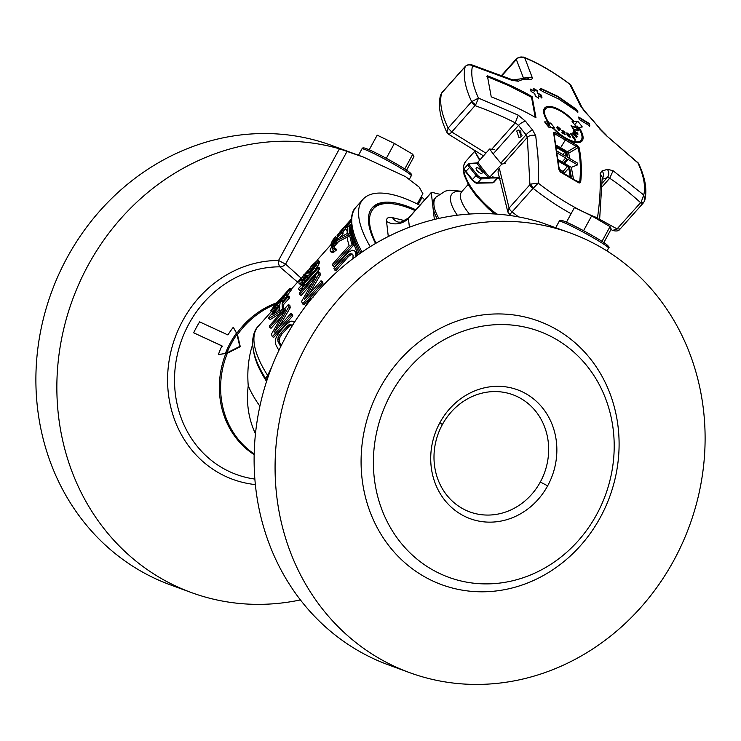 <?xml version="1.0" encoding="UTF-8"?>
<svg xmlns="http://www.w3.org/2000/svg" width="741" height="741" viewBox="0 0 741 741"><rect width="100%" height="100%" fill="white"/><g stroke="black" fill="none" stroke-linecap="round" stroke-linejoin="round"><path stroke-width="1.11" d="M363.377 157.073L331.533 145.384A234.045 212.306 110.2 0 0 67.246 257.414A234.045 212.306 110.2 0 0 170.282 584.825L191.243 592.513A234.045 212.306 -69.8 0 1 88.207 265.111A234.045 212.306 -69.8 0 1 339.434 148.802L363.377 157.073L405.614 176.682L419.202 187.13L422.852 193.651M421.314 196.467L422.111 197.282A234.045 212.306 -69.8 0 1 424.686 199.857M300.438 599.914A234.045 212.306 -69.8 0 1 191.243 592.513M255.386 484.586A113.512 102.971 110.2 0 1 181.971 322.094A113.512 102.971 110.2 0 1 278.542 260.48A6.243 2.492 -89.9 0 0 279.783 266.825A6.243 5.131 149.4 0 0 285.581 264.129L278.542 260.48L339.434 148.802M301.133 278.162L285.581 264.129L347.112 151.275M254.885 479.075A107.686 97.682 110.2 0 1 188.168 325.271A107.686 97.682 110.2 0 1 188.946 323.826A107.686 97.682 110.2 0 1 279.783 266.825L297.595 282.126M193.66 332.802L221.939 345.862A88.327 80.121 110.2 0 0 218.382 354.606L227.367 353.207L240.269 346.695L237.481 334.654L233.285 327.272A88.327 80.121 110.2 0 0 227.904 334.932L199.625 321.872A103.897 94.246 110.2 0 0 196.495 327.253A103.897 94.246 110.2 0 0 193.66 332.802L222.467 346.177M218.382 354.606L225.403 353.401A85.252 77.333 -69.8 0 1 229.738 343.963A85.252 77.333 -69.8 0 1 230.321 342.87A85.252 77.333 -69.8 0 1 236.481 333.08L233.285 327.272M239.778 346.408L236.99 334.367A84.882 76.999 110.2 0 0 231.414 343.333A84.882 76.999 110.2 0 0 230.821 344.426A84.882 76.999 110.2 0 0 226.876 352.92L239.778 346.408L240.269 346.695M236.481 333.08L236.99 334.367M226.876 352.92L225.403 353.401M255.488 433.8A84.252 76.434 -69.8 0 1 248.244 385.783A79.176 31.252 41.7 0 0 259.906 406.17M252.653 344.315L250.856 350.576C248.096 361.803 247.225 373.538 248.244 385.783M269.335 373.362L267.834 377.252L267.649 375.428A6.243 3.307 147.2 0 0 266.399 379.661L266.899 380.439M267.288 379.272L267.918 377.41M271.641 367.221L267.649 375.428A93.616 36.948 41.7 0 1 258.1 326.475L271.447 311.489M349.993 225.551L351.521 223.273M351.086 220.966L345.019 229.025L346.482 230.136L347.297 229.099M342.555 232.415A93.616 36.948 41.7 0 1 342.62 232.285L345.084 229.08M340.916 232.341L341.758 231.794L343.213 232.924A93.616 36.948 41.7 0 0 342.833 234.239L341.369 233.128L330.819 244.975L331.848 245.753M340.397 236.963L342.833 234.239M333.654 248.828A93.616 36.948 -138.3 0 1 333.654 248.67L334.988 245.623L338.637 241.52L348.844 236.305M332.904 252.681L330.56 251.727L332.904 252.681L336.247 250.189A93.616 36.948 -138.3 0 1 336.145 249.041L334.663 248.096L332.579 249.217L332.153 248.55L332.996 249.106M351.03 226.227A93.616 36.948 41.7 0 0 350.882 234.026L349.4 233.109A95.487 37.689 -138.3 0 1 349.548 225.153L351.03 226.227M349.863 235.166L350.882 234.026M351.132 235.925A93.616 36.948 41.7 0 0 353.531 245.215L352.105 244.521A95.487 37.689 -138.3 0 1 349.659 235.045L351.132 235.925M349.659 235.045L347.223 237.778A95.487 37.689 41.7 0 0 349.113 245.586L332.477 264.268A95.487 37.689 41.7 0 0 333.033 265.936L334.46 266.63L353.531 245.215M348.539 256.46L347.14 255.84L334.562 269.956L335.96 270.576L348.539 256.46L351.743 254.135L352.938 254.107M356.31 252.107L353.855 250.495L356.31 252.107A93.616 36.948 -138.3 0 0 356.866 253.311L357.199 255.293L355.856 254.793L355.68 256.97M319.556 261.638L317.87 260.008L319.556 261.638A93.616 36.948 41.7 0 0 319.408 262.647L318.899 264.139L317.426 263.101L312.47 270.752L306.793 277.356L307.848 278.06M315.981 269.029L318.899 264.139M301.8 284.331L300.318 283.312L299.16 283.599L300.642 284.637L303.402 283.155M299.16 283.599L298.864 282.997A95.487 37.689 -138.3 0 1 298.975 282.173L304.069 274.402L305.533 275.522A93.616 36.948 41.7 0 0 305.273 276.467L303.958 278.218L302.495 277.125L301.041 279.69L302.282 280.598M302.513 280.765L303.958 278.218M305.663 284.646L319.408 269.215L317.926 268.288A95.487 37.689 -138.3 0 1 317.815 266.88L319.288 267.834A93.616 36.948 41.7 0 0 319.408 269.215M317.926 268.288L302.106 286.054L305.125 284.312L301.874 287.962L298.864 289.703L300.337 290.629L303.356 288.851M321.65 282.534L302.578 303.949L303.977 304.588L323.048 283.182L321.65 282.534A95.487 37.689 -138.3 0 1 320.992 280.811L322.418 281.497A93.616 36.948 41.7 0 0 323.048 283.182M302.578 303.949A95.487 37.689 41.7 0 1 301.624 301.374L315.907 276.43L299.679 294.649L301.142 295.483L311.553 283.794M299.679 294.649A95.487 37.689 41.7 0 1 299.364 293.13L318.435 271.715L319.908 272.577A93.616 36.948 41.7 0 0 320.39 274.828L309.145 294.121M273.012 311.563L271.558 310.423L270.687 310.877L272.142 312.035L273.012 311.563L279.848 304.736M283.377 300.716L291.278 290.037L289.981 288.305L285.98 294.585L277.236 304.912L278.699 306.033M289.425 296.845A93.616 36.948 41.7 0 0 289.342 298.104L287.86 297.095A95.487 37.689 -138.3 0 1 287.953 295.807L289.425 296.845M287.86 297.095L282.182 303.467L283.664 304.486L289.342 298.104M283.664 304.486A93.616 36.948 41.7 0 0 283.868 309.627M283.497 300.8L282.553 300.114L280.126 302.847A95.487 37.689 41.7 0 0 279.839 304.912L268.881 317.213A95.487 37.689 41.7 0 0 268.788 318.5L270.27 319.519L281.46 312.609M291.398 315.258L272.327 336.664L273.744 337.322L292.815 315.916L291.398 315.258A95.487 37.689 -138.3 0 1 290.778 313.554L292.204 314.249A93.616 36.948 41.7 0 0 292.815 315.916M272.327 336.664A95.487 37.689 41.7 0 1 271.419 334.117L285.831 309.247L269.604 327.466L271.067 328.309L281.293 316.833M269.604 327.466A95.487 37.689 41.7 0 1 269.316 325.957L288.388 304.551L289.861 305.422A93.616 36.948 41.7 0 0 290.296 307.654L279.079 326.688M570.718 233.146A234.045 212.306 -69.8 0 1 673.754 560.548A234.045 212.306 -69.8 0 1 409.467 672.587A234.045 212.306 -69.8 0 1 306.431 345.186A234.045 212.306 -69.8 0 1 570.718 233.146L540.3 222.189M539.994 222.124L536.697 221.189A234.045 212.306 110.2 0 0 285.47 337.498A234.045 212.306 110.2 0 0 388.506 664.899L409.467 672.587M379.892 388.256A140.429 127.387 110.2 0 0 423.028 575.877A140.429 127.387 110.2 0 0 600.293 517.477A140.429 127.387 110.2 0 0 557.158 329.865A140.429 127.387 110.2 0 0 379.892 388.256M596.644 514.532A131.064 118.893 -69.8 0 1 431.197 569.032A131.064 118.893 -69.8 0 1 390.942 393.925A131.064 118.893 -69.8 0 1 556.389 339.424A131.064 118.893 -69.8 0 1 596.644 514.532M547.664 485.818A68.654 62.281 110.2 0 0 526.582 394.092A68.654 62.281 110.2 0 0 439.913 422.639A68.654 62.281 110.2 0 0 461.004 514.365A68.654 62.281 110.2 0 0 547.664 485.818L540.3 482.039A62.411 56.612 110.2 0 0 521.136 398.649A62.411 56.612 110.2 0 0 512.828 394.731A62.411 56.612 110.2 0 0 442.349 424.602A62.411 56.612 110.2 0 0 461.523 507.993A62.411 56.612 110.2 0 0 469.822 511.911A62.411 56.612 110.2 0 0 540.3 482.039M415.84 209.796A87.373 34.484 41.7 0 0 372.343 207.591A87.373 34.484 41.7 0 0 375.557 243.456M370.231 246.679A99.859 39.412 -138.3 0 1 363.025 199.292A99.859 39.412 -138.3 0 1 419.832 205.303M339.007 235.119L333.117 241.733A95.487 37.689 -138.3 0 1 335.617 236.722L333.589 239A95.487 37.689 41.7 0 0 330.819 244.975M335.617 236.722L336.72 237.676M338.702 234.878L338.656 234.425A95.487 37.689 41.7 0 1 339.156 233.378L351.391 219.327M350.826 220.762A95.487 37.689 -138.3 0 1 351.132 220.114M351.077 222.921L350.067 222.124M349.52 225.181L348.529 224.421M330.56 251.727L330.134 250.597A95.487 37.689 -138.3 0 1 330.153 249.717L333.283 243.576L337.34 239.019L347.214 233.508A95.487 37.689 41.7 0 1 347.52 227.431L346.742 226.82M349.067 222.457L349.298 221.994A95.487 37.689 41.7 0 0 348.798 223.041L345.343 227.876A95.487 37.689 41.7 0 0 345.019 229.025M348.372 223.763L347.751 223.226L345.825 225.347L346.732 226.125M348.752 222.189L347.751 223.226M347.464 225.144L346.64 224.44M345.825 225.347L341.184 231.099L342.62 232.285M345.482 227.709L344.5 226.876M344.5 229.775L343.074 228.561M343.398 231.164L341.962 229.969M340.684 232.146A95.487 37.689 -138.3 0 1 341.184 231.099M341.369 233.128A95.487 37.689 -138.3 0 1 341.758 231.794M337.053 242.928L335.58 241.872L334.765 242.789L336.247 243.845M338.637 241.52L337.155 240.473L335.58 241.872M334.765 242.789L332.172 247.661L333.654 248.67M334.988 245.623L333.506 244.576M334.117 247.151L332.635 246.123M332.153 248.55A95.487 37.689 -138.3 0 1 332.172 247.661M334.663 248.096A95.487 37.689 -138.3 0 0 334.765 249.263L336.247 250.189M334.599 251.783L333.117 250.856L331.422 251.736M334.765 249.263L333.117 250.856M347.52 227.431L349.548 225.153M349.4 233.109L347.372 235.388L348.65 236.175M347.372 235.388L337.155 240.473M352.105 244.521L333.033 265.936M352.929 259.063L353.077 255.506A95.487 37.689 -138.3 0 1 352.503 254.283L350.354 253.533L347.14 255.84M351.743 254.135L350.354 253.533M350.28 254.923L348.891 254.311M353.855 250.495L352.54 250.208L348.585 252.097L333.867 268.214A95.487 37.689 41.7 0 0 334.562 269.956M354.939 251.551A95.487 37.689 -138.3 0 0 355.513 252.774L356.866 253.311M355.513 252.774L355.856 254.793M306.728 276.319L305.755 275.254A95.487 37.689 41.7 0 1 305.903 274.226L311.489 265.824L317.87 260.008M318.084 260.563A95.487 37.689 -138.3 0 0 317.935 261.592L319.408 262.647M317.935 261.592L317.426 263.101M317.62 266.556L316.138 265.547M315.925 268.992L314.499 268.029M313.656 271.549L312.47 270.752M310.692 274.874L309.627 274.161M305.135 281.117L303.949 280.32L300.318 283.312M306.793 277.356L303.949 280.32M303.347 283.118L301.92 282.154M304.069 274.402A95.487 37.689 -138.3 0 0 303.801 275.365L305.273 276.467M303.801 275.365L302.495 277.125M303.023 279.718L301.55 278.635M306.061 275.856L307.617 275.337L304.375 278.755L301.976 280.839L300.865 280.932A95.487 37.689 -138.3 0 1 301.041 279.69M311.609 266.325L307.969 271.743A95.487 37.689 -138.3 0 0 307.765 273.188L309.655 272.614L312.081 270.104L315.879 264.074A95.487 37.689 41.7 0 1 316.083 262.638L315.12 262.805L311.609 266.325L313.082 267.436L315.564 264.806M309.442 272.827L311.813 268.992L310.34 267.881M310.905 270.289L309.432 269.178M311.813 268.992L313.082 267.436M314.295 266.065L312.832 264.954M315.462 264.889L313.999 263.777M315.962 263.435L315.12 262.805M309.386 272.781L307.969 271.743M309.96 271.78L308.488 270.687M306.478 285.137L305.125 284.312M301.874 287.962L303.236 288.786M317.815 266.88L298.743 288.295A95.487 37.689 41.7 0 0 298.864 289.703M318.435 271.715A95.487 37.689 -138.3 0 0 318.926 274.013L320.39 274.828M318.926 274.013L304.356 299.494L320.992 280.811M305.505 306.357L308.006 301.291L310.97 298.401L312.989 297.474M275.559 309.293L274.096 308.173L271.558 310.423M276.726 308.117L275.254 306.996L274.096 308.173M274.05 310.748L272.586 309.618M270.687 310.877L275.004 304.773L289.981 288.305M291.278 290.037L289.833 288.86M290.398 291.537L288.944 290.379M288.842 293.797L287.378 292.658M287.443 295.715L285.98 294.585M285.702 297.91L284.238 296.789M284.433 299.466L282.969 298.345M281.515 301.291L280.885 300.818M277.236 304.912L275.254 306.996M275.55 306.052L283.257 297.4L287.851 290.741L274.754 305.283L272.79 308.423L275.55 306.052M274.281 307.219L273.651 306.691M275.606 305.996L274.754 305.283M278.597 302.745L277.616 301.902M280.163 299.012L281.154 299.864M283.886 296.585L283.006 295.826M286.017 293.844L285.331 293.251M287.953 295.807L282.265 302.18A95.487 37.689 -138.3 0 1 282.553 300.114M283.729 309.775L282.414 308.969A95.487 37.689 -138.3 0 1 282.182 303.467M282.414 308.969L279.987 311.702L281.293 312.517M279.987 311.702L268.788 318.5M279.746 306.2A95.487 37.689 41.7 0 0 279.811 310.044L272.03 314.86L279.746 306.2M277.477 311.433L279.746 308.886M288.388 304.551A95.487 37.689 -138.3 0 0 288.833 306.82L290.296 307.654M288.833 306.82L274.142 332.227L290.778 313.554M278.894 350.41A95.487 37.689 41.7 0 1 275.43 343.852L275.365 339.721L276.467 336.692L279.746 331.709L285.831 324.873L289.861 321.659L292 321.038L294.501 322.437M294.714 321.89L293.371 321.344M280.728 346.621A95.487 37.689 -138.3 0 1 277.866 341.119L278.079 337.59L280.506 333.496L281.886 334.071L289.731 325.716L292.436 324.929M292.325 325.688A95.487 37.689 41.7 0 1 292.074 325.169L289.842 324.382L288.351 325.142L280.506 333.496M281.237 345.593A93.616 36.948 41.7 0 1 279.218 341.638L279.45 338.155L281.886 334.071M279.218 341.638L277.866 341.119M279.051 339.962L277.69 339.424M279.45 338.155L278.079 337.59M280.394 336.192L279.024 335.617M287.971 327.244L286.591 326.661M289.731 325.716L288.351 325.142M291.213 324.947L289.842 324.382M339.804 232.405L337.099 235.453L337.97 236.277M340.804 231.099L339.6 232.211M338.757 234.212L338.267 233.758M338.517 235.666L337.507 234.721M351.66 218.725L342.62 228.904M342.564 228.849L340.675 230.988M376.03 243.178A85.817 33.864 -138.3 0 1 369.685 223.967A85.817 33.864 -138.3 0 1 389.21 203.516A85.817 33.864 -138.3 0 1 415.127 210.592M371.797 208.258A87.373 34.484 -138.3 0 1 387.376 203.451L389.21 203.516M438.829 218.428A46.813 18.469 -138.3 0 1 434.004 205.387A46.813 18.469 -138.3 0 1 433.976 205.137A46.813 18.469 -138.3 0 1 435.986 197.143L434.874 198.393A46.813 18.469 41.7 0 0 432.892 206.637A46.813 18.469 41.7 0 0 437.218 218.79M434.365 219.466L431.271 192.66A1.556 0.611 -138.3 0 1 431.345 192.391A1.556 0.611 -138.3 0 1 431.818 192.317L439.293 194.161M603.841 242.566L611.195 229.071L610.028 226.626L591.661 215.853L574.46 207.536L566.467 222.189M610.028 226.626L601.998 241.362M591.661 215.853L583.565 230.701M406.568 170.18L413.932 156.684L412.765 154.239L394.388 143.467L377.197 135.149L369.203 149.812M412.765 154.239L404.734 168.985M394.388 143.467L386.302 158.315M522.062 135.27A53.046 20.933 -138.3 0 1 519.812 132.176M599.728 219.336L617.058 228.913L641.234 201.95L643.734 194.985L644.8 200.292C647.301 189.816 645.226 177.553 638.566 163.492L606.694 135.899L637.797 162.631A109.122 43.071 -138.3 0 1 643.734 194.985L613.085 170.754L607.148 169.161A62.948 24.842 -138.3 0 1 602.118 170.791L600.145 173.626C600.488 185.565 600.219 199.449 597.468 217.863L599.061 220.197M572.83 122.497L574.238 121.45L577.721 121.283A31.205 12.319 41.7 0 1 582.278 126.961L577.73 127.776M576.943 145.292L555.213 132.546L553.583 132.648L558.927 169.698L560.428 172.06L579.175 183.055L580.62 182.416C582.435 168.142 580.499 153.971 579.092 147.607L576.943 145.292L576.646 146.227L567.393 151.72L556 145.041M513.068 79.954A6.243 5.687 60.4 0 1 518.357 81.241A62.948 24.842 -138.3 0 1 529.546 79.574C531.751 79.648 532.603 78.861 532.112 77.24L524.748 57.844A109.122 43.071 -138.3 0 1 546.867 68.876A109.122 43.071 -138.3 0 1 546.96 68.932A109.122 43.071 -138.3 0 1 569.783 84.242L571.015 85.419L569.773 84.242L580.268 105.472L585.195 112.206A62.948 24.842 -138.3 0 1 599.775 128.98L606.694 135.899M558.112 96.478L576.405 109.325L578.045 112.021L558.705 98.998L542.579 91.467L539.68 89.392L540.847 88.411L558.112 96.478M589.317 123.543L589.836 125.933L579.175 119.486L578.702 117.041L589.317 123.543L589.549 126.248M547.821 122.571L546.358 124.219M518.357 81.241L511.846 80.297L472.563 65.754L471.267 64.652M500.851 163.113L526.11 134.76L527.323 137.335C529.815 135.186 532.612 134.695 535.734 135.853L532.631 130.055A62.948 24.842 -138.3 0 1 525.721 121.422L518.237 115.142L478.501 98.108L475.666 104.879L471.665 101.628L448.083 128.128L446.795 132.222C440.061 118.06 437.968 105.722 440.506 95.191L441.821 92.755L440.506 95.191M535.734 135.853L537.799 154.73C538.401 162.14 538.55 171.606 538.225 183.129L533.103 188.334L530.76 184.083L538.225 183.129A125.044 49.351 -138.3 0 0 568.347 203.719A125.044 49.351 -138.3 0 0 568.449 203.784A125.044 49.351 -138.3 0 0 597.468 217.863L597.774 219.438M578.795 127.128A24.935 9.837 41.7 0 1 581.676 141.411A24.935 9.837 41.7 0 1 566.078 138.669A24.935 9.837 41.7 0 1 565.929 138.576A24.935 9.837 41.7 0 1 552.462 127.609L552.378 128.239L552.462 127.609L549.164 127.563A31.205 12.319 41.7 0 1 544.616 121.885L547.905 121.932A24.935 9.837 41.7 0 1 545.024 107.658A24.935 9.837 41.7 0 1 560.613 110.39A24.935 9.837 41.7 0 1 560.77 110.483A24.935 9.837 41.7 0 1 574.238 121.45M537.781 93.097L541.486 95.219L541.949 97.664L538.262 95.524L538.763 98.145L535.317 96.154L534.798 93.551L531.065 91.467L530.547 89.087L534.298 91.143L533.733 88.596L537.225 90.532L537.494 93.422L541.199 95.533L541.662 97.979M535.984 117.754L532.103 96.654C520.163 89.652 505.251 82.686 487.365 75.749L491.237 96.849C509.123 103.786 524.035 110.752 535.984 117.754M559.39 169.3L563.04 171.44A1.556 0.611 -138.3 0 1 564.42 173.033L564.568 173.848M574.683 124.701L577.721 121.283M503.917 163.622L527.323 137.335L529.926 184.676L509.095 208.064L499.415 168.679A6.243 4.974 166.2 0 0 498.137 172.505L498.285 173.144M492.811 176.747L493.552 177.581A111.456 11.078 5.4 0 0 499.573 178.414M499.879 177.97L493.33 177.034M521.275 136.687L519.043 137.752L516.718 131.009L518.895 129.953L521.275 136.687M492.709 177.108L493.552 177.581M520.83 130.666L520.942 137.011M507.844 212.019L509.095 208.064A4.678 1.843 41.7 0 0 512.059 211.917L533.103 188.334A129.508 51.11 -138.3 0 0 565.142 210.333A129.508 51.11 -138.3 0 0 565.253 210.398A129.508 51.11 -138.3 0 0 571.098 213.714M532.89 188.529A4.678 1.843 -138.3 0 1 529.926 184.676L530.76 184.083M518.58 216.909A129.508 51.11 41.7 0 1 512.059 211.917L509.984 214.399M510.688 215.603L507.835 212.019L498.258 173.033M532.631 130.055A6.243 1.751 -41.1 0 0 526.11 134.76A68.654 27.093 -138.3 0 1 518.57 125.349L515.245 122.858L518.237 115.142M571.015 85.419L582.157 107.732L580.268 105.472M643.447 202.756A4.678 1.843 -138.3 0 1 643.308 202.969A4.678 1.843 -138.3 0 1 640.493 202.608C630.221 193.206 619.958 185.083 609.713 178.248L607.37 177.414A68.654 27.093 -138.3 0 1 602.294 179.127M602.331 186.547L609.713 178.248L613.085 170.754M599.562 220.494L602.248 177.256L600.145 173.626M641.234 201.95L643.577 202.664L619.884 229.275C618.716 231.044 616.308 231.433 612.659 230.442L610.964 229.506M644.8 200.292L643.577 202.664M569.838 84.159C553.981 72.21 538.568 63.189 523.591 57.094L524.748 57.844C521.896 56.455 519.311 56.761 517.005 58.761L517.144 58.067L516.533 58.669A4.678 1.843 -138.3 0 0 516.338 59.512L523.396 77.824M517.005 58.761L502.12 75.471M524.776 77.87L532.112 77.24M475.666 104.879L451.769 132L448.083 128.128A113.901 44.951 41.7 0 1 441.46 108.547A113.901 44.951 41.7 0 1 441.655 93.07L465.237 66.597A113.901 44.951 -138.3 0 0 471.665 101.628L478.501 98.108A109.122 43.071 -138.3 0 1 472.563 65.754C469.655 64.384 467.21 64.662 465.237 66.597L465.533 66.144C467.997 64.523 469.924 64.022 471.304 64.662L511.058 79.268L511.846 80.297M491.7 149.293L515.245 122.858C503.648 116.865 490.301 111.141 475.203 105.694A4.678 1.843 -138.3 0 1 471.508 101.823M557.176 152.979L565.698 157.972L562.132 161.973L562.891 163.854L558.853 161.482L558.362 162.029M562.132 161.973L558.066 159.584M573.534 179.433L571.32 167.355L564.586 163.409L567.736 165.734A2.186 0.861 41.7 0 1 569.681 167.966L571.292 176.756A2.186 0.861 41.7 0 1 569.801 176.988L561.233 171.958A2.186 0.861 41.7 0 1 559.298 169.726A0.621 0.509 -10.4 0 1 559.511 170.263M565.698 157.972L566.782 159.491L562.891 163.854M566.782 159.491L568.152 159.408L564.586 163.409M563.04 171.44L567.421 166.512L563.382 164.141L567.273 159.778M558.927 169.698L559.288 170.31L558.927 169.698M553.925 133.343L578.175 147.561C580.481 158.907 580.981 170.476 579.675 182.258L573.553 179.563M555.213 132.546L554.583 136.668M569.699 158.546L568.717 153.192L567.393 151.72M571.32 167.355L577.526 164.9L577.406 163.066L567.939 157.518L566.865 155.999L565.494 156.082L556.908 151.044M559.288 170.31L560.428 172.06L579.036 182.777L579.675 182.258L579.175 183.055L579.675 182.258L580.62 182.416M579.092 147.607L578.175 147.561L568.717 153.192M577.526 164.9L568.152 159.408M563.382 164.141L564.096 163.594M576.405 109.325L577.758 112.345M539.392 89.717L540.569 88.735L557.825 96.793L576.118 109.64M530.26 89.402L534.298 91.143M533.446 88.92L536.947 90.856L537.494 93.422M538.262 95.524L538.475 98.46M532.103 96.654L531.547 97.303L535.234 117.337M486.939 76.471L508.743 85.604L531.547 97.303M578.415 117.365L589.03 123.867M553.036 127.674L554.5 127.582A20.905 8.253 -138.3 0 1 552.499 125.322A20.905 8.253 -138.3 0 1 550.748 123.043L549.285 123.136A23.712 9.364 -138.3 0 1 545.561 108.844A23.712 9.364 -138.3 0 1 573.515 121.561L572.052 121.654A20.905 8.253 -138.3 0 1 574.043 123.914A20.905 8.253 -138.3 0 1 575.803 126.192L577.258 126.09A23.712 9.364 -138.3 0 1 580.981 140.392A23.712 9.364 -138.3 0 1 553.036 127.674L552.823 127.906M564.512 133.76L561.808 132.176L562.345 133.102L565.142 134.566L562.391 130.833L565.105 132.815L563.632 131.074L561.771 130.425L564.512 133.76M558.983 129.851L556.398 127.424L558.964 130.36L559.501 129.934L557.834 127.109L560.418 129.536L560.076 128.489L557.362 126.665L559.001 129.666L558.668 130.203M569.218 134.454L566.633 132.954L568.43 136.585L570.375 137.104L569.218 134.454L568.838 134.881M570.746 133.695L573.525 137.604L572.886 137.613L574.525 138.863L574.868 140.271L575.396 140.123L574.321 138.159L575.025 138.15L570.561 133.908M576.415 136.677L571.932 133.547L576.831 137.344L576.618 136.233L577.517 136.705L572.997 132.556L576.053 135.714L576.035 137.113M573.182 131.815L577.878 134.686L577.674 133.176L576.748 132.38L577.406 133.991L576.359 133.76L576.165 132.519L574.479 130.888L573.275 130.499L573.932 132.176L573.182 131.815M578.61 130.416L577.332 127.841L571.024 125.729L573.766 129.388L577.758 130.879L578.61 130.416L578.221 130.861M549.285 123.136L547.293 125.377M572.747 122.413L573.515 121.561M547.96 126.174L549.025 124.97A20.905 8.253 41.7 0 0 550.785 127.248A20.905 8.253 41.7 0 0 551.063 127.582M549.025 124.97L550.748 123.043M562.382 130.351L562.308 130.935M564.92 133.843L564.707 134.667M557.853 126.6L557.769 127.193M559.501 129.934L559.122 130.379L558.936 129.897M570.274 136.437L569.996 137.344M567.069 132.908L567.171 133.519M567.208 133.491L566.772 134.084L567.208 133.491L568.338 133.908L569.801 136.261L569.746 136.761L568.097 136.233M567.143 133.676L568.301 136.011M573.877 137.604L573.497 138.03L574.136 138.372M575.257 139.419L575.072 140.262L575.451 139.836M576.822 136.566L576.6 137.317M573.867 130.564L573.71 131.111M576.165 132.519L575.97 133.834M577.832 133.408L577.628 134.695M573.738 131.064L575.405 132.028L575.757 133.371L573.738 131.064L573.367 131.574M578.499 130.008L578.23 130.851M577.332 127.841L576.943 128.267L578.119 130.444M571.385 126.405L572.043 126.628M572.691 128.517L572.117 126.535L572.358 128.119M577.026 130.703L577.637 130.24L573.062 128.869M572.117 126.535L576.813 128.11L577.637 130.24M496.109 177.942L489.393 178.062L492.765 177.229M477 163.15L489.616 148.978L494.386 149.701M505.279 163.279L501.787 164.15A74.897 29.557 -138.3 0 1 495.312 156.573A74.897 29.557 -138.3 0 1 489.616 148.978M476.611 163.298A0.936 0.787 -91 0 1 477.195 163.594L478.214 162.853L469.674 163.418A0.936 0.787 89 0 1 470.257 163.715A3.742 1.482 -138.3 0 0 470.442 166.475L477.148 174.83L476.074 175.487L469.368 167.133A4.678 1.843 -138.3 0 1 468.377 163.974L469.674 163.418A0.936 0.787 89 0 0 469.146 163.678M489.023 178.479L489.43 176.83L488.273 177.395A0.936 0.787 -91 0 1 488.245 178.72L501.787 164.15M481.409 173.394A3.9 1.538 41.7 0 0 482.048 173.153A3.9 1.538 41.7 0 0 480.724 169.948A3.9 1.538 41.7 0 0 476.861 167.716A3.9 1.538 41.7 0 0 476.222 167.966A3.9 1.538 41.7 0 0 477.547 171.162A3.9 1.538 41.7 0 0 481.409 173.394M422.111 197.282L418.202 204.46M236.925 333.228A84.669 76.805 -69.8 0 1 276.764 302.754M254.182 454.687A84.669 76.805 -69.8 0 1 225.736 353.744M227.367 353.207A84.252 76.434 110.2 0 0 254.2 453.946M275.356 304.375A84.252 76.434 110.2 0 0 237.481 334.654M266.575 381.43A88.92 35.096 -138.3 0 1 253.589 351.16M258.1 326.475C255.293 328.995 253.487 333.543 252.681 340.119C252.181 350.826 256.136 363.016 264.546 376.697A90.356 35.661 41.7 0 0 266.399 379.661M358.394 254.598A93.616 36.948 -138.3 0 1 351.401 227.079M360.848 252.866A98.942 39.051 -138.3 0 1 351.762 229.377A98.942 39.051 -138.3 0 1 351.53 227.996L352.308 233.119A94.533 37.309 41.7 0 0 352.531 234.434A94.533 37.309 41.7 0 0 359.552 253.774M439.913 422.639L442.349 424.602M363.025 199.292L356.189 206.971C352.197 210.296 350.641 217.308 351.53 227.996L351.53 227.996A98.942 39.051 -138.3 0 1 351.512 227.858M356.189 206.971A99.859 39.412 41.7 0 0 362.062 252.033M405.123 220.753L392.517 217.65A17.163 6.771 41.7 0 0 386.543 221.429L388.284 236.518M461.31 192.262L461.782 191.641A31.205 12.319 41.7 0 0 460.43 196.884A31.205 12.319 41.7 0 0 460.457 197.143A31.205 12.319 41.7 0 0 469.498 214.047M493.413 212.871L492.543 213.853M461.717 191.706A37.059 14.625 41.7 0 0 450.5 199.931A37.059 14.625 41.7 0 0 450.519 200.033A37.059 14.625 41.7 0 0 450.537 200.237A37.059 14.625 41.7 0 0 457.327 215.214M408.717 217.984A1.556 0.611 41.7 0 0 408.458 218.076A1.556 0.611 41.7 0 0 408.393 218.354A15.607 13.106 -6.6 0 1 386.543 221.429M431.271 192.66L408.393 218.354L409.412 227.218M392.517 217.65A15.607 11.486 -76.2 0 0 398.315 222.096L400.779 222.18L408.458 218.076L431.345 192.391M606.036 245.743A26.528 1.806 -151.4 0 0 594.486 236.814A26.528 1.806 -151.4 0 0 563.818 221.133M608.546 248.142A28.084 1.908 -151.4 0 0 590.031 235.925A28.084 1.908 -151.4 0 0 561.845 221.781A28.084 1.908 -151.4 0 0 561.771 221.744A28.084 1.908 -151.4 0 0 559.233 221.253C559.492 220.04 560.956 219.966 563.614 221.031C571.311 223.689 598.043 238.185 605.647 243.817C608.861 246.308 609.834 247.753 608.546 248.142L606.999 250.977M408.773 173.366A26.528 1.806 -151.4 0 0 397.222 164.428A26.528 1.806 -151.4 0 0 366.554 148.746M411.283 175.765A28.084 1.908 -151.4 0 0 392.767 163.539A28.084 1.908 -151.4 0 0 364.581 149.395A28.084 1.908 -151.4 0 0 364.498 149.367A28.084 1.908 -151.4 0 0 361.969 148.876C362.229 147.654 363.692 147.579 366.341 148.645C374.048 151.303 400.779 165.799 408.384 171.43C411.598 173.922 412.57 175.367 411.283 175.765L409.421 179.174M474.564 151.479L465.746 161.39A48.369 19.09 41.7 0 0 496.859 214.112M546.497 108.084A24.027 9.485 41.7 0 0 544.839 109.186C542.588 108.742 543.662 113.021 548.062 122.015M552.582 127.647C558.279 133.676 564.234 138.058 570.468 140.771C580.601 144.143 579.749 141.262 580.722 141.151A24.027 9.485 41.7 0 0 581.629 139.382M525.721 121.422A6.243 2.751 143.8 0 0 518.57 125.349L493.182 153.85M602.34 183.055L607.37 177.414A6.243 5.687 -119.6 0 0 607.148 169.161M474.472 150.284A68.654 27.093 41.7 0 0 479.964 159.824M582.157 107.732L585.594 112.141A6.243 0.741 134.6 0 0 585.195 112.206M599.775 128.98A6.243 2.751 -36.2 0 1 600.701 129.527L606.221 135.066M602.118 170.791A6.243 5.437 81.9 0 1 602.285 178.683M612.659 230.442L617.058 228.913L620.05 228.95M529.546 79.574A6.243 5.02 -83.9 0 0 526.694 78.027L512.874 79.917M465.079 66.773A4.678 1.843 -138.3 0 1 465.246 66.449L441.821 92.755M448.453 133.463C448.398 134.918 449.5 134.427 451.769 132L485.911 153.146M570.237 177.108L568.81 168.105L564.42 173.033M570.413 177.145A1.556 0.611 41.7 0 0 570.422 176.904A0.621 0.509 -10.4 0 1 571.292 176.756M559.298 169.726L559.196 169.18M562.817 162.844L559.168 160.704A2.186 0.861 41.7 0 0 558.158 160.352M559.168 160.704L558.853 161.482A1.556 0.611 41.7 0 0 558.269 161.251M566.004 138.91L560.613 147.746M567.699 157.175L567.097 153.896A2.186 0.861 41.7 0 0 565.161 151.664L556.593 146.635A2.186 0.861 41.7 0 0 556.222 146.449M556.584 146.635L556.352 147.32M567.097 153.896A0.621 0.509 169.6 0 0 566.226 154.045A1.556 0.611 41.7 0 0 564.846 152.442L556.38 147.478M562.938 154.582L565.161 151.664M566.55 155.814L566.226 154.045L564.781 155.666M569.681 167.966A0.621 0.509 169.6 0 0 568.81 168.105A1.556 0.611 41.7 0 0 567.421 166.512L567.736 165.734M472.378 180.183L472.452 179.554A4.678 1.843 41.7 0 0 477.686 182.907L493.145 182.629A4.678 1.843 41.7 0 0 493.904 182.332L492.608 182.879A0.936 0.787 -91 0 0 493.145 182.629L497.183 178.09M488.245 178.72L481.307 178.84L477.686 182.907A0.936 0.787 89 0 1 477.158 183.166C476.352 183.527 474.712 182.508 472.221 180.128L465.672 171.829M470.442 166.475L465.515 171.773C464.172 169.708 463.922 168.457 464.755 168.04A4.678 1.843 41.7 0 0 465.746 171.199L472.452 179.554L476.074 175.487A4.678 1.843 -138.3 0 0 481.307 178.84A0.936 0.787 89 0 0 481.335 177.516A3.742 1.482 -138.3 0 1 477.148 174.83M478.214 162.853A74.897 29.557 41.7 0 0 483.493 169.846A74.897 29.557 41.7 0 0 489.43 176.83M481.335 177.516L488.273 177.395A75.832 29.927 41.7 0 1 477.195 163.594L470.257 163.715M422.879 193.605L417.229 203.97M330.866 244.78L316.991 260.35M307.793 270.687L304.31 274.587M301.263 278.014L291.194 289.323M461.782 191.641L468.192 184.444M462.078 191.308L449.796 190.159L445.258 191.141L435.986 197.143M559.233 221.253L555.417 228.247M361.969 148.876L358.468 155.295M494.831 213.982L488.328 208.582L476.741 196.643L468.72 185.361L464.088 174.895L463.208 168.04L463.495 165.928L465.746 161.39M492.626 177.099L500.036 178.479M479.612 160.213L473.768 149.849M585.594 112.141L600.701 129.527M637.621 162.131L638.566 163.492M523.591 57.094L517.144 58.067M501.713 75.304L516.533 58.669M511.058 79.268L513.328 79.991L511.855 80.454M483.484 155.869L448.611 134.26L446.795 132.222M570.366 177.219L561.169 171.847L559.529 170.041L558.918 166.753M579.212 182.86L560.326 171.801L559.298 170.152L553.925 133.111M545.561 108.844L544.163 110.409M580.981 140.392L579.582 141.966M493.904 182.332L497.637 178.155M492.608 182.879L477.158 183.166M464.755 168.04L468.377 163.974"/></g></svg>
